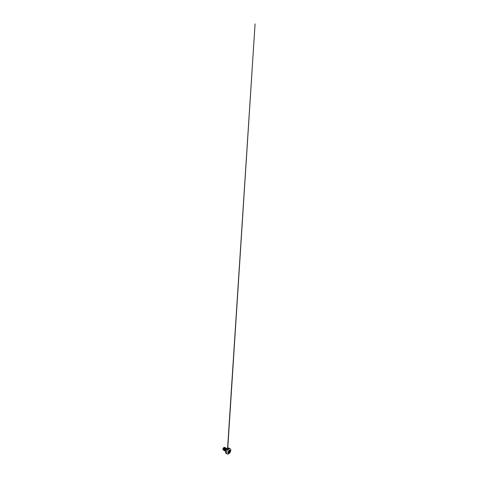 <?xml version="1.0" encoding="UTF-8"?>
<svg xmlns="http://www.w3.org/2000/svg" width="478" height="478" viewBox="0 0 478 478"><rect width="100%" height="100%" fill="white"/><g stroke="black" fill="none" stroke-linecap="round" stroke-linejoin="round"><path stroke-width="0.72" d="M224.248 447.432L224.062 447.438A1.297 0.747 120 0 0 222.933 449.117L224.062 447.438L222.933 449.117A1.297 0.747 120 0 0 223.047 449.565L222.993 449.463M223.244 449.84L222.933 449.117L223.28 449.75M227.092 448.86L226.004 449.834L225.741 450.903M225.879 450.282L226.662 449.105M224.696 447.378A1.494 0.866 120 0 0 224.475 447.372A1.494 0.866 120 0 0 224.284 447.42L223.387 448.364L223.184 449.428L223.752 447.904L224.827 447.42A1.5 0.866 120 0 0 224.062 447.545A1.5 0.866 -60 0 1 224.827 447.42L225.013 447.587M224.284 450.437L223.549 449.864L223.812 448.478L225.21 447.635L224.098 448.065L223.561 449.643L224.529 447.755L225.234 447.653L225.496 448.31C225.538 447.713 225.126 447.42 224.63 447.689C224.062 447.964 223.507 448.932 223.561 449.643L224.236 450.413M225.58 447.85L224.469 448.28L223.883 449.834L224.899 447.964L225.604 447.862L225.867 448.525C225.909 447.928 225.502 447.635 225.001 447.904C224.433 448.179 223.877 449.147 223.931 449.858L224.606 450.629M224.636 450.772L224.254 450.049L224.558 448.902L225.951 448.065L224.839 448.495L224.302 450.073L225.269 448.179L225.975 448.077L226.237 448.74C226.291 448.047 225.736 447.796 225.168 448.256C224.666 448.627 224.26 449.457 224.302 450.073L224.983 450.844M224.983 450.975L225.401 451.083L224.66 450.509L224.929 449.117L226.321 448.28L225.21 448.711L224.672 450.288L225.64 448.394L226.345 448.292L226.608 448.956C226.662 448.262 226.106 448.005 225.538 448.472C225.042 448.842 224.63 449.673 224.672 450.288L225.353 451.059M225.377 451.202L225.007 450.198L225.467 449.069L226.691 448.495L225.586 448.926L225.042 450.503L226.01 448.609L226.715 448.507L226.984 449.171C227.02 448.573 226.614 448.28 226.118 448.549C225.55 448.824 224.995 449.792 225.042 450.503L225.724 451.268M225.771 451.429L225.532 449.834L226.231 448.872L227.038 448.693L225.634 449.619L225.419 450.718L226.004 449.165L227.092 448.723M223.913 450.222L223.142 449.404L223.865 450.198M223.913 450.36L223.561 449.643L224.092 450.425M224.654 450.652L223.931 449.858L224.463 450.64M225.024 450.868L224.302 450.073L224.839 450.856M225.03 451.005L224.672 450.288L225.21 451.071M225.771 451.298L225.335 450.85M225.544 451.244L225.371 450.688L225.73 451.405M222.969 449.189C222.939 448.501 223.525 447.587 224.062 447.438L224.409 447.492L223.853 447.581L223.172 448.997A15.015 8.67 180 0 1 222.981 449.093A1.231 0.711 120 0 0 223.166 449.601M227.164 448.603L227.582 448.298A3.005 1.733 -60 0 1 229.291 448.292A3.005 1.733 120 0 0 227.6 448.298L228.651 448.908A3.005 1.733 -60 0 1 230.342 448.896A3.005 1.733 120 0 0 228.651 448.908L228.675 448.932A2.988 1.727 -60 0 1 230.695 450.909A2.988 1.727 -60 0 1 229.673 452.941A2.988 1.727 -60 0 1 228.675 453.813A4.882 2.82 -120 0 0 229.213 452.959L229.213 452.959A1.565 0.902 -60 0 1 228.108 452.325A1.565 0.902 -60 0 1 229.213 450.407L229.213 450.419A1.548 0.896 -60 0 1 230.312 451.053A1.548 0.896 -60 0 1 229.213 452.953L228.305 452.917L228.203 451.788L228.795 450.76L229.822 450.282L230.229 451.585L229.213 452.953A1.565 0.902 120 0 0 230.318 451.047A1.565 0.902 120 0 0 229.213 450.407A1.565 0.902 120 0 0 228.108 452.325A1.565 0.902 120 0 0 229.213 452.959A1.548 0.896 -60 0 1 228.12 452.319A1.548 0.896 -60 0 1 229.213 450.419L229.213 450.407A4.882 2.82 -120 0 0 228.675 448.932A2.988 1.727 120 0 0 226.566 452.594A2.988 1.727 120 0 0 228.675 453.813A2.988 1.727 120 0 0 229.452 453.186A2.988 1.727 120 0 0 230.629 451.172A2.988 1.727 120 0 0 228.675 448.932A4.882 2.82 60 0 1 229.213 450.407A1.565 0.902 -60 0 1 230.318 451.047A1.565 0.902 -60 0 1 229.213 452.959A4.882 2.82 60 0 1 228.675 453.813L228.669 453.813A2.988 1.727 -60 0 1 226.566 452.594A2.988 1.727 -60 0 1 228.675 448.932L228.651 448.908A3.005 1.733 120 0 0 226.745 451.369A3.005 1.733 120 0 0 226.96 453.819A3.005 1.733 -60 0 1 226.745 451.369A3.005 1.733 -60 0 1 228.651 448.908L227.6 448.298A3.005 1.733 120 0 0 225.7 450.76A3.005 1.733 120 0 0 225.909 453.216A3.005 1.733 -60 0 1 225.7 450.76A3.005 1.733 -60 0 1 227.6 448.298L227.57 448.316A2.958 1.709 120 0 0 225.479 451.961L225.52 451.447M228.986 450.581L229.225 451.25L228.329 452.373M228.556 453.019A1.5 0.866 120 0 0 229.667 452.499A1.5 0.866 120 0 0 230.253 451.059L230.276 451.071A1.5 0.866 -60 0 1 229.685 452.511A1.5 0.866 -60 0 1 228.574 453.03A1.5 0.866 -60 0 1 228.155 452.296L228.466 452.983L229.422 452.768L230.193 451.591L230.097 450.497L229.01 450.605L228.155 452.296A1.5 0.866 -60 0 1 228.747 450.862A1.5 0.866 -60 0 1 229.858 450.342A1.5 0.866 -60 0 1 230.276 451.071L230.253 451.059A1.5 0.866 -60 0 1 229.607 452.564A1.5 0.866 -60 0 1 228.454 452.977M228.155 452.254L228.323 452.833L229.183 452.887L230.103 451.74L229.972 450.856M228.926 450.73L228.466 451.304L228.926 450.73M230.026 450.491L230.002 450.826L229.35 450.587M230.038 451.465L229.846 451.967L228.813 451.501L229.661 451.991L228.956 451.483L229.159 450.957L229.978 451.429L228.95 450.67L228.49 452.057L229.338 452.594L228.843 452.654M228.323 452.833L228.257 452.475L228.741 452.582M228.604 452.588L228.275 452.403M228.341 452.391L228.49 452.057L229.338 452.547L229.661 451.991L228.813 451.501L228.084 452.29L229.082 450.903M229.93 451.393L230.002 450.826L229.171 450.491M228.263 451.83L228.281 452.797M228.299 451.895L228.185 452.212M229.954 450.384A1.5 0.866 -60 0 1 230.253 451.059A1.5 0.866 120 0 0 230.002 450.413M229.159 450.336L229.159 450.957M228.675 453.813L227.146 453.957L226.1 453.353C225.359 452.959 225.252 451.585 225.867 450.294L227.582 448.298L229.105 448.155L230.151 448.758C230.737 449.075 230.958 450.037 230.647 451.113L228.669 453.813M225.64 450.927L226.769 448.967M223.519 450.133L223.142 449.404C223.095 448.758 223.543 447.892 224.062 447.545L224.284 447.42A1.494 0.866 -60 0 1 224.487 447.366L224.839 447.426M223.274 449.673L223.017 448.794L223.716 447.677M223.244 448.896L223.537 449.81L223.244 448.896M225.001 447.856L224.266 447.964L225.001 447.856M223.614 449.111L223.907 450.025L223.614 449.111M223.949 450.049L224.254 450.079L223.949 450.049M226.62 449.057L226.512 448.752M225.753 448.824L226.482 448.717L225.765 448.812L225.102 449.959L225.383 450.832M225.102 449.965L225.395 450.885L225.102 449.965M225.532 450.933L225.479 450.168M226.817 448.902L226.124 449.039L226.817 448.902M225.473 450.18L225.616 450.975L225.473 450.18L226.142 449.015M225.73 450.617L226.686 449.027L225.73 450.617M225.371 450.539L226.315 448.812L225.371 450.539M225.389 450.868L225.538 451.274M225.001 450.324L225.945 448.597L225.001 450.324M225.783 450.437L225.467 450.623M225.371 450.652L225.06 450.664L225.371 450.652M224.624 450.109L225.574 448.382L224.624 450.109M224.254 449.894L225.198 448.167L224.254 449.894M225.042 450.013L224.726 450.192M223.883 449.679L224.827 447.958L223.883 449.679M224.666 449.798L224.349 449.977L224.666 449.798M223.513 449.469L224.457 447.743L223.513 449.469M223.142 449.254L224.086 447.528L223.142 449.254M225.819 448.501C225.873 447.802 225.317 447.551 224.75 448.011C224.248 448.382 223.841 449.212 223.883 449.834L224.266 450.557M226.715 449.009L225.765 450.527M223.722 450.21L223.477 449.774M225.891 450.24L226.554 449.195M225.55 451.214L225.718 449.577L227.032 448.699M223.184 449.428C223.095 448.406 224.248 447.079 224.827 447.42M227.928 452.11L228.777 452.6M227.468 450.067L255.067 23.9L227.665 449.81M223.25 448.878L223.525 449.762M223.62 449.093L223.895 449.977M226.435 448.74L225.741 448.83M226.787 448.938L226.112 449.045"/></g></svg>
